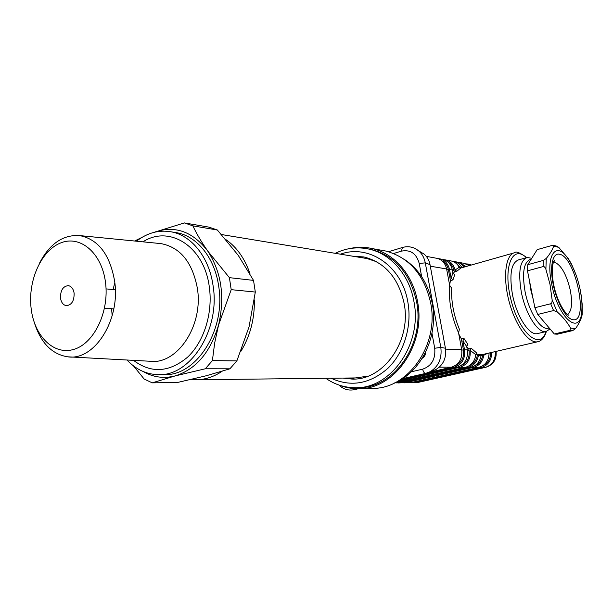 <?xml version="1.0" encoding="UTF-8"?>
<svg xmlns="http://www.w3.org/2000/svg" width="613" height="613" viewBox="0 0 613 613"><rect width="100%" height="100%" fill="white"/><g stroke="black" fill="none" stroke-linecap="round" stroke-linejoin="round"><path stroke-width="0.92" d="M343.096 378.075L351.954 379.064C383.439 380.696 411.813 340.805 404.082 303.159C398.373 277.842 385.002 262.448 363.984 256.97L352.26 256.127M331.051 378.213C350.881 387.316 369.823 384.022 387.876 368.329C404.074 352.736 412.181 326.17 407.86 302.125C401.998 265.996 368.712 243.79 340.468 254.18M325.733 378.275C334.713 384.527 344.567 387.669 355.279 387.7C390.826 389.056 422.694 343.893 413.89 301.335C409.285 274.724 390.627 253.69 368.934 249.077C357.325 246.602 346.1 248.012 335.25 253.322M154.246 232.296L155.066 231.982C175.218 225.3 192.75 231.614 207.646 250.924L229.4 277.651L253.521 280.394L238.204 255.284L217.37 230.013L208.964 227.132L184.36 222.917L192.865 225.852L217.37 230.013M253.521 280.394L255.314 292.056L249.07 326.767L236.879 360.888L229.89 368.811L206.305 375.746L177.471 382.481L152.231 382.849L144.124 379.003L133.527 365.938M136.446 241.193C147.488 232.687 159.25 229.599 171.747 231.929C191.8 235.775 209.125 257.468 213.033 285.428C220.619 329.817 190.13 377.003 157.687 374.635C146.024 374.214 135.795 369.34 127.006 360.007M74.127 293.275C73.391 288.83 71.468 286.294 68.357 285.643C63.032 286.194 60.411 290.317 60.495 297.995C61.223 302.508 63.185 305.067 66.38 305.672C71.644 305.044 74.227 300.906 74.127 293.275M34.635 323.518C41.086 343.196 52.097 354.291 67.675 356.812C94.203 361.157 120.638 320.178 114.646 281.275C109.934 254.487 98.256 239.254 79.613 235.584C62.993 234.557 49.622 243.759 39.5 263.192M105.497 282.401C101.827 252.97 80.364 234.932 60.84 242.871C41.24 250.395 27.8 280.57 31.102 308.186C34.129 335.886 53.637 355.617 73.828 349.379C94.065 343.587 109.466 311.726 105.497 282.401M159.572 374.627L163.487 374.604C195.853 376.957 226.228 330.093 218.649 286.003C214.742 258.226 197.463 236.672 177.448 232.84L173.778 232.258M229.4 277.651L231.201 289.665L218.542 325.105L214.657 343.05L212.397 360.613L205.301 368.773L229.89 368.811M205.301 368.773L174.989 375.961L152.231 382.849M231.201 289.665L255.314 292.056M212.397 360.613L236.879 360.888M192.865 225.852C196.597 233.76 201.524 242.12 207.646 250.924C221.469 272.088 225.101 296.815 218.542 325.105C210.297 352.567 195.777 369.524 174.989 375.961C163.801 378.765 153.212 377.301 143.235 371.562M339.073 385.079C345.226 387.531 351.609 388.742 358.237 388.703C394.205 390.006 426.418 344.376 417.491 301.366C412.825 274.501 393.967 253.253 372.045 248.549C364.505 246.863 356.981 246.886 349.487 248.617M357.118 387.654L358.099 387.631C393.561 388.971 425.338 344.008 416.549 301.627C410.112 273.329 395.163 255.973 371.7 249.575L368.16 248.909M134.622 241.016L142.109 237.323M154.192 232.312L184.36 222.917M363.892 256.947L355.77 256.709M376.612 261.743L367.149 258.586L363.563 257.996M197.256 379.754L355.394 377.937L367.923 376.175M346.659 378.037L354.598 379.003M360.076 388.657L372.198 388.328C407.745 389.584 439.483 344.912 430.64 302.814C424.188 274.716 409.216 257.46 385.723 251.024L381.363 250.234M250.012 273.827C244.863 258.586 236.794 247.154 225.814 239.545M190.942 379.501L195.332 379.776C204.612 379.845 213.546 377.018 222.136 371.279M240.825 351.448C250.119 336.261 254.64 319.089 254.387 299.918M403.806 259.038C418.679 268.701 428.158 283.467 432.234 303.343C438.762 335.932 421.123 372.26 394.443 383.002M424.878 355.509L423.683 355.801M428.748 372.397L451.497 367.202C459.152 364.536 462.554 358.705 461.712 349.694L458.57 332.92L459.39 329.265C453.651 315.166 451.084 301.489 451.704 288.24L449.681 285.382L446.609 268.961C445.322 263.306 442.188 259.774 437.207 258.38L426.319 256.372M450.417 260.816L451.39 261C454.808 261.858 457.428 263.95 459.26 267.283L460.807 268.004L456.762 271.314L454.317 272.003L454.072 270.701C453.229 266.701 451.191 263.812 447.942 262.027M453.114 273.781L454.317 272.003M441.981 259.261L440.096 258.916C445.061 260.303 448.187 263.82 449.475 269.444L451.076 277.988L452.923 279.934L450.455 280.616L448.417 269.751C447.567 265.674 445.482 262.739 442.188 260.954M449.613 285.037L450.455 280.616M455.053 365.762C461.474 362.996 464.279 357.754 463.466 350.054L461.382 338.92L458.785 334.07M461.382 338.92L463.888 338.315L462.899 341.05L464.539 349.793C465.382 358.758 461.995 364.566 454.363 367.218L401.661 379.232M460.777 365.777C467.106 363.003 469.865 357.831 469.052 350.245L468.799 348.912L466.731 346.636M468.799 348.912L471.297 348.314L476.96 353.234L475.803 354.682L470.194 350.421C470.822 359.111 467.428 364.72 460.018 367.241L397.921 381.355M396.534 382.887L400.051 382.719L468.294 367.279C473.788 365.716 477.159 361.831 478.393 355.624L481.044 355.808L482.17 354.529L477.404 354.804L475.88 354.291M481.787 354.712L537.593 341.786C528.536 343.778 514.889 324.675 508.813 300.416C502.606 276.172 505.779 254.111 514.905 252.64C515.962 251.062 519.924 252.702 526.774 257.567M537.862 333.495L537.325 333.625C529.241 335.832 516.506 316.178 512.414 294.301C509.173 274.249 511.219 262.778 518.56 259.889L526.345 257.713M531.762 258.295L527.195 257.475C519.97 260.333 518 271.835 521.303 291.98C525.448 313.948 538.122 333.74 546.099 331.556L550.022 328.936M548.512 328.139L548.014 328.254C540.635 330.269 528.904 311.871 525.042 291.481C521.954 272.77 523.755 262.088 530.444 259.422L531.187 259.215M529.479 280.792L530.82 289.98L533.203 299.351M537.762 314.446L553.562 310.553L557.163 311.833C563.01 317.059 567.469 322.492 570.565 328.131L575.553 328.576L572.741 330.591L557.225 334.208L554.305 333.993L537.762 314.446L534.881 307.718L527.479 270.846L527.755 264.701L537.172 249.637L552.39 245.346L553.332 245.277L553.654 246.074C552.512 249.752 550.045 253.874 546.252 258.456L545.899 269.306L549.991 284.302L552.137 299.887C552.137 302.324 551.654 303.611 550.689 303.757L534.881 307.718M576.059 274.999L571.561 264.149L568.297 258.579L558.75 247.368L556.543 246.097M580.09 289.221C577.615 277.835 573.921 268.157 568.987 260.18C556.91 239.813 545.133 253.928 551.708 284.256C558.374 319.327 580.902 337.012 581.86 310.163C582.289 304.017 581.699 297.037 580.09 289.221M558.75 247.368L553.654 246.074M527.479 270.846L543.126 266.586C544.038 266.241 544.965 267.145 545.899 269.306M570.565 328.131L569.891 330.353L554.305 333.993M580.672 292.263L582.243 304.592M575.553 328.576C579.063 323.587 581.254 319.005 582.128 314.829L582.158 314.446M582.212 313.572L582.22 304.194M572.741 330.591L569.891 330.353M552.137 299.887L557.163 311.833M543.126 266.586L543.34 260.41L527.755 264.701M546.252 258.456L543.34 260.41M470.669 265.214L465.757 263.72M475.803 354.682C474.807 361.363 471.397 365.563 465.558 367.271L394.366 383.041M471.297 348.314L470.194 350.421M399.914 380.275L457.206 367.225C464.807 364.589 468.186 358.812 467.344 349.893L466.715 346.552L467.773 344.192L463.888 338.315M477.404 354.804C476.585 360.283 473.834 363.946 469.16 365.8M479.527 354.314L478.393 355.624M481.044 355.808C479.78 361.931 476.431 365.762 470.999 367.294L402.963 382.658L398.182 382.964M482.768 354.483C482.102 360.099 479.381 363.877 474.623 365.815M402.366 382.773L405.844 382.604L473.673 367.31C479.32 365.685 482.684 361.67 483.78 355.264L484.462 354.092M487.32 353.433L483.78 355.264M489.097 353.019C488.837 360.536 485.458 365.302 478.96 367.333L411.538 382.489L403.99 382.841M410.917 382.612L414.342 382.435L481.565 367.348C488.3 365.195 491.649 360.222 491.626 352.437M490.576 352.674C490.63 359.088 487.979 363.471 482.623 365.831M463.972 263.322L469.32 265.598M461.88 264.617L464.769 266.893M465.964 266.555L459.589 262.51L457.742 262.249M455.919 261.835L456.884 262.012C459.834 262.732 462.217 264.433 464.026 267.099M463.443 267.268L461.589 267.053L462.225 267.613M456.386 263.59L460.861 268.004M461.589 267.053C459.765 264.126 457.283 262.28 454.149 261.506L452.271 261.238M456.762 271.314L455.038 269.988L459.26 267.283M455.038 269.988C453.666 264.632 450.586 261.291 445.797 259.966L443.873 259.697M442.961 259.445C447.911 260.832 451.03 264.326 452.31 269.927L452.923 273.183L454.7 274.762L452.923 279.934M440.096 258.916L438.142 258.64M436.218 258.196L437.207 258.38M432.862 370.712L435.889 369.539C443.414 364.973 446.593 357.862 445.421 348.215L430.02 264.655C429.161 260.28 427.192 256.763 424.119 254.111L419.966 251.629M425.751 351.839C425.652 354.774 424.472 356.927 422.211 358.298M142.944 241.836C169.28 224.642 204.075 246.219 209.271 286.631C213.117 312.714 204.083 341.709 187.578 357.18C169.119 372.528 151.105 373.593 133.527 360.36M159.334 243.453L161.004 243.622C180.222 247.3 192.336 262.134 197.34 288.133C203.723 325.878 176.782 365.509 149.419 361.218L67.675 356.812M112.179 315.726L111.574 308.653M113.091 289.52L114.815 282.631M458.57 332.92C451.398 316.515 448.44 300.669 449.681 285.382M430.303 266.195L446.609 268.961M461.712 349.694L445.574 349.134M538.406 341.587L537.593 341.786C538.429 341.755 543.677 340.56 546.359 331.495M546.007 331.572C540.405 350.713 519.816 333.947 511.288 300.991C502.453 268.126 512.116 243.798 526.429 257.682M553.562 310.553L550.689 303.757M559.585 254.249C575.431 256.686 589.262 322.507 573.124 319.741C566.404 319.235 556.849 302.6 553.21 284.516C549.463 266.425 552.665 252.38 559.585 254.249M553.462 262.241L554.78 262.326C561.332 265.268 566.496 274.532 570.266 290.118C572.688 303.343 571.737 311.45 567.423 314.454M397.117 382.773L394.864 382.819M466.715 346.552L462.899 341.05M467.344 349.893L464.539 349.793M454.363 367.218L457.206 367.225M463.466 350.054L461.765 349.992M469.052 350.245L467.397 350.184M411.538 382.489L405.844 382.604M473.673 367.31L478.96 367.333M495.25 351.594C495.718 359.762 492.415 365.019 485.35 367.363L485.695 367.333C493.312 364.842 496.775 359.532 496.101 351.395M418.924 382.282L412.503 382.673M481.565 367.348L485.35 367.363L418.418 382.351L414.342 382.435M470.432 264.51L467.566 263.981M402.963 382.658L400.051 382.719M468.294 367.279L470.999 367.294M460.018 367.241L465.558 367.271M452.402 270.417L454.072 270.701M451.076 277.988L452.923 273.183M446.701 269.459L448.417 269.751M449.475 269.444L452.31 269.927M439.375 367.141L451.497 367.202M424.119 254.111L418.564 250.794C413.698 246.947 408.312 245.844 402.419 247.483L401.423 251.131C410.503 249.414 416.434 253.529 419.238 263.475L425.284 262.847C424.311 257.835 422.066 253.82 418.564 250.794L414.894 248.426M393.6 253.506L401.423 251.131M445.421 348.215L440.816 347.441L425.284 262.847L430.02 264.655M425.882 373.325L429.935 371.838C438.517 366.62 442.149 358.482 440.816 347.441L434.709 348.238C435.682 359.019 431.667 365.992 422.663 369.172C423.315 371.907 424.334 373.309 425.713 373.371L425.882 373.325M419.238 263.475L421.637 276.632M431.973 333.242L434.709 348.238M354.391 389.646L352.084 388.381M422.663 369.172L411.285 371.8M106.057 288.907L115.313 289.711M177.448 232.84L171.747 231.929M385.723 251.024L372.045 248.549M371.7 249.575L368.934 249.077M367.149 258.586L221.454 234.534M104.517 308.186L113.78 308.906M79.613 235.584L159.388 243.461M353.709 379.041L351.954 379.064M460.608 268.073L513.817 252.954M568.987 260.18L568.297 258.579M567.6 314.576L568.435 314.952C568.68 316.806 559.34 307.596 554.612 288.746C549.838 269.797 553.853 258.931 554.543 260.809L553.493 262.172M557.025 246.25L553.332 245.277M416.227 382.596L485.695 367.333M451.39 261L445.797 259.966M456.884 262.012L454.149 261.506M464.93 263.498L459.589 262.51M581.86 310.163L582.212 313.549M546.099 331.556L537.325 333.625M549.21 327.97L548.014 328.254M388.504 251.744L402.266 247.529M435.889 369.539L425.713 373.371L402.58 378.65M358.551 388.703L354.207 389.692C348.429 390.818 343.318 389.255 338.874 385.01"/></g></svg>
